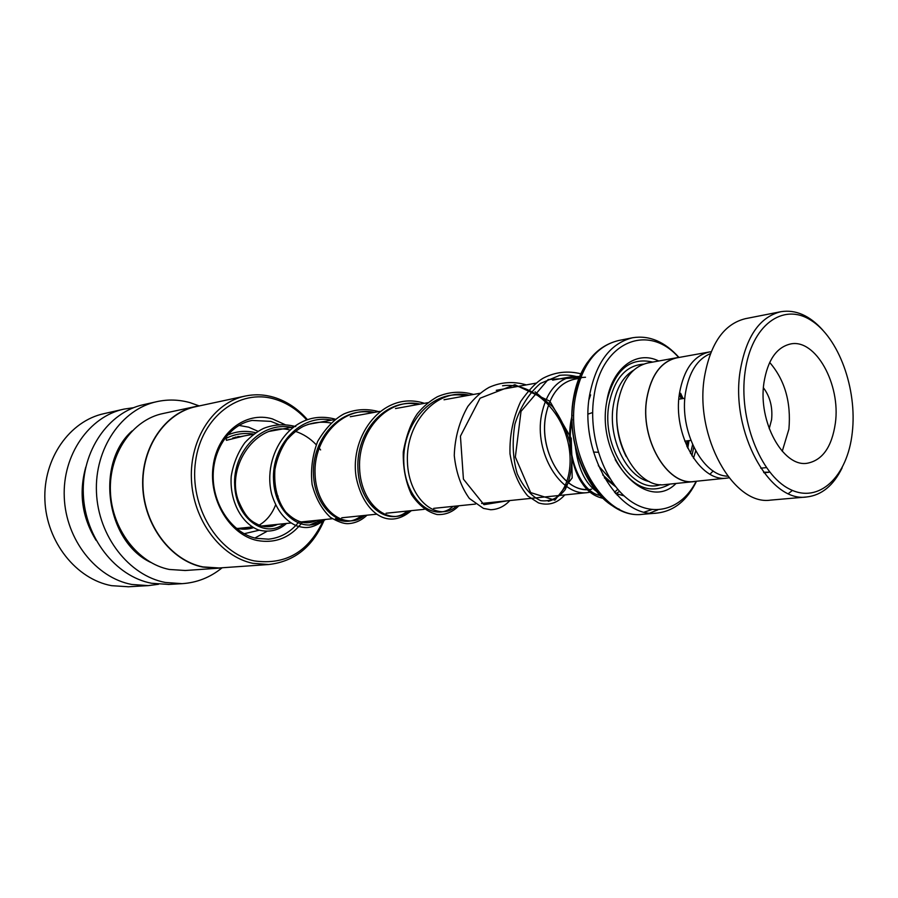 <?xml version="1.0" encoding="UTF-8"?>
<svg xmlns="http://www.w3.org/2000/svg" width="898" height="898" viewBox="0 0 898 898"><rect width="100%" height="100%" fill="white"/><g stroke="black" fill="none" stroke-linecap="round" stroke-linejoin="round"><path stroke-width="1.35" d="M711.171 351.724L709.386 351.971C693.795 355.597 683.838 369.303 679.517 393.099C672.389 434.194 700.058 482.563 726.886 478.106L729.008 477.815M593.488 452.064L598.248 452.266M709.027 352.038L676.879 357.842C661.265 361.467 651.263 374.937 646.886 398.274C639.645 438.572 667.158 485.897 694.019 481.485L694.356 481.451M587.225 489.477C562.328 490.88 538.935 450.1 545.76 415.572C550.07 394.705 559.667 382.582 574.54 379.203L579.12 378.384M576.011 378.945C560.386 381.65 550.283 393.852 545.715 415.55C538.306 452.57 565.639 495.326 591.602 489.163M590.188 492.216L587.842 492.553C560.947 496.841 533.962 452.715 541.528 414.898C546.085 392.987 556.176 380.247 571.802 376.666L579.895 376.464M678.652 357.483C648.794 322.977 601.997 341.06 594.128 395.434C587.763 433.498 602.76 479.296 627.545 498.839C652.262 518.651 681.784 510.008 696.175 481.306M696.5 481.249C687.161 500.512 674.005 511.119 657.033 513.072C618.318 518.864 578.783 451.874 589.683 394.75C596.182 362.119 610.539 343.103 632.742 337.715C649.422 335.122 664.834 341.7 678.978 357.449M618.307 400.587L617.633 404.235C615.074 422.767 617.936 440.233 626.243 456.633M676.497 357.786L648.064 362.927C632.405 366.541 622.359 379.832 617.925 402.809C610.573 442.478 637.995 488.972 664.913 484.594L665.25 484.561M658.728 361.007C636.502 349.749 611.673 368.146 606.711 401.821C595.935 457.643 646.133 514.015 676.048 483.45M691.909 455.802L693.739 447.137M615.175 459.54C631.361 487.176 649.636 495.348 669.987 484.067M679.202 357.426L676.856 357.73C661.209 361.344 651.196 374.848 646.807 398.229C639.544 438.606 667.113 486.031 694.031 481.609L696.713 481.205M693.469 458.204L695.703 450.964M652.734 362.085C630.037 356.899 614.76 369.819 606.868 400.856M690.506 453.468L692.605 444.69M710.004 474.178L713.18 470.956M592.635 412.552L588.111 414.057M852.247 432.814C857.422 389.182 838.844 337.603 810.883 320.227C783.034 302.211 751.312 325.11 745.071 371.952C738.392 418.558 760.258 474.795 789.69 489.152C819.043 504.216 847.476 476.647 852.247 432.814M842.156 467.791C833.49 485.537 821.659 495.269 806.651 496.976C769.552 502.902 730.355 431.523 740.132 371.211C745.991 336.761 759.585 316.915 780.934 311.685C795.662 309.395 809.581 315.49 822.658 329.97M763.951 382.671C757.845 421.51 783.067 467.431 807.145 463.267C822.445 460.36 831.851 447.013 835.353 423.227C840.91 384.479 815.631 338.501 790.577 343.968C776.534 347.234 767.655 360.132 763.951 382.671M782.248 451.29L788.904 429.143C791.239 402.225 784.83 379.989 769.676 362.444M769.216 428.683L771.595 419.669C772.785 407.265 770.069 396.635 763.423 387.779M727.739 476.176C702.562 475.951 679.068 430.625 685.5 392.819C689.058 372.086 697.364 359.043 710.397 353.655M771.135 500.063L770.675 500.107C733.442 505.967 694.446 436.215 704.425 377.138C710.397 343.373 724.091 323.886 745.497 318.655L780.418 311.786M792.418 490.431L788.422 493.574M769.788 472.18L763.569 472.213M279.042 424.631L270.792 421.364L252.125 420.444C229.686 424.44 212.254 449.707 213.208 478.331C213.982 506.955 233.076 533.289 255.964 538.295L268.491 539.182C280.457 537.936 290.492 532.278 298.596 522.209M285.036 424.631L272.408 418.906C245.872 410.914 217.462 432.522 213.152 465.972C208.437 499.322 229.663 534.68 257.019 540.461C275.495 543.806 290.728 537.588 302.716 521.783M306.544 419.748C297.395 409.69 286.844 402.832 274.9 399.195C239.766 388.205 201.455 416.56 195.54 461.46C189.085 506.236 217.866 553.639 254.426 560.924C286.002 565.291 309.08 551.529 323.673 519.639M307.307 419.489C297.721 408.579 286.563 401.17 273.845 397.275C264.427 394.491 254.976 394.076 245.502 395.996C214.027 402.248 189.635 438.359 191.409 479.083C192.924 519.796 220.47 556.681 252.798 563.315L268.727 564.516C294.589 561.564 313.155 546.579 324.414 519.56M244.851 396.13L196.258 406.57C165.355 412.721 141.368 447.417 142.973 486.379C144.331 525.341 171.17 560.588 202.869 566.896L219.045 567.974M200.254 405.705L196.112 406.412C165.142 412.597 141.109 447.361 142.726 486.413C144.084 525.442 170.99 560.767 202.746 567.076L218.394 568.198L223.164 567.693M195.472 406.547L163.178 413.495C132.623 419.602 108.894 453.411 110.398 491.285C111.666 529.146 138.067 563.372 169.363 569.467L185.336 570.499M156.252 401.788L143.545 404.661C108.523 412.07 81.381 450.987 83.334 494.349C85.018 537.711 115.64 576.561 151.639 583.273L168.914 584.43M199.109 405.874L190.084 402.663C179.095 399.588 168.061 399.228 156.982 401.619C121.758 409.061 94.458 448.428 96.468 492.362C98.196 536.286 129.065 575.652 165.288 582.454L182.047 583.666C196.92 582.712 210.244 577.448 222.031 567.85M133.555 407.703L123.991 409.106C89.284 416.459 62.377 454.702 64.263 497.245C65.88 539.799 96.131 577.885 131.782 584.463L148.282 585.619L158.542 584.272M123.273 409.275L104.123 413.619C69.741 420.904 43.093 458.463 44.9 500.186C46.438 541.909 76.319 579.244 111.599 585.676L128.549 586.764M85.759 467.185C78.597 493.092 82.055 517.484 96.12 540.394M252.372 527.092L240.305 528.956M238.958 425.394L248.701 427.19L257.995 431.298M273.632 524.769L272.251 526.34M266.695 531.504L254.897 538.037M237.869 436.54L240.148 436.653M225.847 436.989L226.408 440.323M560.083 375.207L540.293 383.48C528.63 393.762 520.178 407.31 514.913 424.103C512.017 441.681 512.78 458.216 517.192 473.706C523.411 487.232 531.223 496.212 540.652 500.646C550.126 501.87 558.287 498.222 565.145 489.713C570.477 478.847 572.632 465.658 571.588 450.145C568.445 434.306 562.092 419.793 552.517 406.592L535.04 391.809L552.517 406.592C562.092 419.793 568.445 434.306 571.588 450.145C572.632 465.658 570.477 478.847 565.145 489.713C558.287 498.222 550.126 501.87 540.652 500.646C531.223 496.212 523.411 487.232 517.192 473.706C512.78 458.216 512.017 441.681 514.913 424.103C520.178 407.31 528.63 393.762 540.293 383.48L560.083 375.207M418.423 404.414C386.443 397.208 356.079 431.029 357.909 468.341C359.043 505.81 389.014 527.53 407.333 511.052C389.014 527.53 359.043 505.81 357.909 468.341C356.079 431.029 386.443 397.208 418.423 404.414M372.76 412.665C341.397 405.806 311.561 438.55 313.514 474.548C314.771 510.681 344.563 531.594 363.005 515.598C344.563 531.594 314.771 510.681 313.514 474.548C311.561 438.55 341.397 405.806 372.76 412.665M309.406 525.128L321.529 519.852L309.406 525.128M602.738 474.907L614.872 485.638M687.767 448.225L689.013 440.626M683.052 398.555L680.628 393.268M633.696 370.156C623.167 376.486 616.41 388.071 613.413 404.897C607.486 437.629 626.445 477.231 649.467 481.597M643.496 364.15C625.682 365.52 614.176 378.877 609.001 404.223C600.998 446.497 632.798 494.663 660.546 484.651M657.033 513.072L642.598 514.307C602.199 519.964 562.687 453.939 573.856 397.679C580.501 365.273 595.396 346.224 618.531 340.544C596.339 345.921 581.971 364.779 575.438 397.118C564.483 453.726 603.894 520.054 642.598 514.307L643.08 514.262M573.463 398.218C575.955 383.783 580.737 371.682 587.808 361.894M679.427 393.795L681.155 398.847M687.093 440.873L686.835 446.205M649.995 512.983L657.763 509.896M651.679 509.649L644.438 512.028M619.44 509.312C588.224 497.133 565.19 442.736 573.452 398.274M132.028 430.973C95.065 463.536 106.065 541.303 150.606 562.35M575.102 444.678C577.728 467.869 585.069 483.584 597.148 491.835M615.792 493.709L619.609 491.352M585.507 377.25L548.139 379.551L521.02 411.374L515.34 457.06L530.651 492.587L554.897 500.197L572.183 477.927L571.285 438.392L549.857 401.204L514.846 384.703L480.093 398.207L460.438 436.159L463.424 479.139L483.977 504.687L507.729 500.758M469.261 395.21C436.641 387.633 405.728 422.644 407.411 461.437C408.399 500.377 438.482 523.006 456.622 506.001M420.163 404.1C388.161 396.882 357.763 430.737 359.593 468.116C360.715 505.63 390.697 527.384 409.017 510.883M374.376 412.373C342.991 405.492 313.133 438.291 315.086 474.335C316.332 510.513 346.134 531.459 364.577 515.441M331.609 420.107C300.83 413.54 271.488 445.318 273.542 480.127C274.9 515.082 304.489 535.264 322.999 519.706M291.558 427.358C261.363 421.072 232.548 451.907 234.692 485.56C236.14 519.358 265.482 538.834 284.015 523.702M253.932 434.161C244.424 432.555 235.298 433.88 226.532 438.134M572.217 419.624C564.247 456.027 581.781 493.013 600.403 495.505M614.501 492.25L617.824 489.331M581.174 378.013C573.844 375.353 566.47 374.488 559.027 375.431M548.274 501.309C566.043 497.571 575.921 466.915 566.458 436.495C557.321 406.008 529.741 381.953 502.566 385.781M465.546 395.883C432.971 388.329 402.102 423.261 403.797 461.942C404.796 500.77 434.868 523.343 453.019 506.371M335.392 518.707C344.821 522.995 353.498 522.007 361.445 515.766M684.77 441.165L690.843 440.39M232.739 438L253.696 434.205M268.457 431.534L292.939 427.1M308.003 424.384L334.864 419.523M350.254 416.739L379.775 411.396M395.49 408.556L428.009 402.674M444.027 399.778L479.914 393.29M496.28 390.327L535.96 383.154M552.663 380.135L571.442 376.733M610.213 478.881L598.315 465.647M688.104 440.738L687.183 446.968M618.531 340.544L632.203 337.828M664.913 484.594L694.031 481.609M682.154 398.69L679.618 393.111M590.637 394.896L588.987 399.7M237.51 528.473L252.17 526.969M261.352 526.026L290.952 522.995M300.224 522.041L332.372 518.741M341.711 517.787L376.7 514.195M386.095 513.229L424.26 509.323M433.7 508.358L475.412 504.081M481.597 503.441L587.842 492.553M593.398 488.972L594.757 488.838M694.019 481.485L726.886 478.106M678.843 399.206L684.882 398.274M760.763 468.206L766.364 467.611M770.675 500.107L806.651 496.976M763.996 472.786L768.845 472.281M218.495 568.019L268.727 564.516M184.797 570.533L218.394 568.198M168.285 584.463L182.047 583.666M127.943 586.798L148.282 585.619M235.242 437.18L237.644 437.101M278.032 496.066L277.74 497.559M275.619 504.889C272.06 514.049 266.526 520.84 259.006 525.24M253.427 527.71C247.736 529.551 241.899 529.674 235.927 528.08M330.823 422.98C321.26 421.263 312.021 422.419 303.109 426.46C297.608 429.424 292.209 433.914 286.889 439.897C280.917 448.731 276.921 458.575 274.923 469.441C273.778 486.435 277.347 500.579 285.643 511.871C298.596 524.96 308.845 524.095 316.523 520.369M320.62 449.932L319.104 447.99M316.208 444.712C310.192 438.415 303.255 433.959 295.397 431.343M289.605 429.884C257.243 421.959 225.623 465.321 238.262 500.388C246.692 520.054 251.799 521.368 260.263 525.689C266.313 527.407 272.105 526.958 277.639 524.353M244.166 435.923L226.476 440.301M615.826 486.873L604.388 477.871M624.155 495.921L615.433 493.316M572.217 415.336C565.493 440.278 572.991 470.889 582.117 483.18C587.472 491.498 594.521 496.56 603.243 498.368M617.195 495.225L618.318 494.461M581.028 373.86C567.985 370.548 555.447 371.94 543.402 378.058C536.342 382.121 528.765 389.945 520.672 401.541C513.039 417.997 509.48 435.44 509.997 453.849C512.915 471.394 518.842 485.436 527.777 495.977L538.519 502.914C548.555 505.933 557.299 503.273 564.763 494.921M526.351 384.894C513.577 381.134 501.151 381.964 489.073 387.375C481.642 391.528 474.559 397.893 467.813 406.457C459.361 421.387 454.848 437.741 454.265 455.522C456.105 472.752 461.145 487.075 469.385 498.48L483.45 508.391L490.634 509.727C497.919 509.525 504.328 506.461 509.862 500.545M473.527 394.447C461.078 390.888 448.989 391.674 437.281 396.804C429.884 400.968 423.284 406.547 417.503 413.518C411.003 422.677 406.266 435.496 403.269 451.963C402.921 467.802 405.671 482.013 411.52 494.596C418.805 505.293 427.302 511.939 437.034 514.52C445.419 515.014 452.693 512.096 458.856 505.776M424.417 403.325C383.311 389.889 349.378 435.451 356.158 477.096C362.511 509.705 386.353 532.065 411.351 510.648M378.63 411.61C366.788 408.366 355.215 409.14 343.923 413.933C334.247 419.13 325.491 428.29 317.668 441.389C312.347 455.454 310.495 469.811 312.111 484.471C315.703 498.289 321.787 509.245 330.374 517.327C337.592 521.57 343.317 523.691 347.571 523.669C354.856 523.411 361.333 520.582 366.99 515.194M335.841 419.344C292.063 406.783 261.43 455.106 271.768 494.394C276.707 510.277 285.036 520.784 296.733 525.914C305.556 528.372 311.831 529.248 325.469 519.448M295.756 426.595C284.812 423.699 274.07 424.316 263.541 428.413C256.985 431.624 250.755 436.383 244.851 442.703C237.802 452.659 233.256 463.839 231.224 476.254C229.417 501.23 241.719 523.702 258.781 530.078C269.501 532.626 278.75 530.415 286.541 523.444M255.717 432.757C245.962 430.333 236.5 431.152 227.317 435.193M266.47 525.498L264.899 526.722M259.185 530.213L244.11 533.738"/></g></svg>
